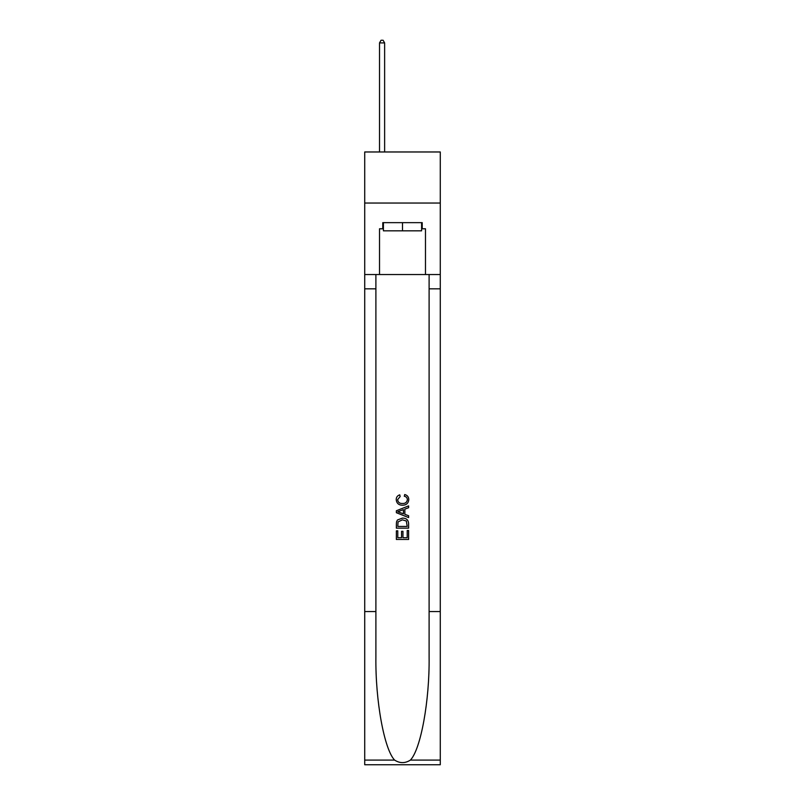 <?xml version="1.0" encoding="UTF-8"?>
<svg xmlns="http://www.w3.org/2000/svg" width="805" height="805" viewBox="0 0 805 805"><rect width="100%" height="100%" fill="white"/><g stroke="black" fill="none" stroke-linecap="round" stroke-linejoin="round"><path stroke-width="1.21" d="M440.285 203.041L440.285 151.974L364.715 151.974L364.715 203.041L440.285 203.041L440.285 274.535L425.483 274.535L425.483 228.781L422.212 228.781L422.212 222.653L382.788 222.653L382.788 228.781L383.401 228.781M421.599 222.653L421.599 230.824L383.401 230.824L383.401 222.653M402.5 222.653L402.5 230.824M407.209 530.505L407.209 537.74L402.963 537.74L407.209 537.74L407.209 530.505L408.618 530.505L408.618 539.461L396.362 539.461L396.372 530.827L396.362 539.461M401.554 531.3L401.554 537.74L397.781 537.74L401.554 537.74L401.554 531.3L402.963 531.3L402.963 537.74M397.418 520.01L396.543 521.801L397.418 520.01L402.43 518.098C406.344 518.078 408.417 519.97 408.618 523.763L408.618 528.15L396.372 528.15L396.372 523.964L396.362 528.15M404.704 494.532L404.301 496.252L404.704 494.532C407.3 495.206 408.658 496.876 408.779 499.533C408.447 503.296 406.324 505.188 402.399 505.218L402.399 505.218C398.636 505.127 396.573 503.246 396.211 499.563L396.211 499.563C396.271 497.148 397.459 495.568 399.773 494.844L400.145 496.574L397.62 499.653C397.992 502.3 399.582 503.578 402.399 503.487C405.267 503.638 406.917 502.37 407.37 499.694C407.229 497.782 406.213 496.635 404.301 496.252M410.399 760.091L440.285 760.091L440.285 764.75L364.715 764.75L364.715 611.559L375.895 611.559L375.895 657.101C375.351 700.632 384.186 749.264 394.601 760.091C399.864 763.452 405.126 763.452 410.399 760.091C420.814 749.264 429.649 700.632 429.105 657.101L429.105 274.535M396.362 510.762L396.362 512.705L408.618 517.575L396.372 512.705L396.372 510.762L408.618 505.892L396.362 510.762M429.105 611.559L440.285 611.559L440.285 274.535M364.715 611.559L364.715 203.041M375.895 274.535L375.895 611.559M440.285 760.091L440.285 611.559M364.715 274.535L379.517 274.535L379.517 228.781L382.788 228.781M379.517 274.535L425.483 274.535M421.599 228.781L422.212 228.781M408.618 505.892L408.618 507.724L404.855 509.122L404.855 514.345L408.618 515.743L408.618 517.575M400.045 512.574L403.436 513.821L403.436 509.646L397.781 511.739L400.045 512.574M403.436 509.646L403.436 513.821M396.372 523.964L396.543 521.801M406.344 521.006L407.209 526.42L406.344 521.006L402.399 519.829L398.032 521.912L397.781 526.42L407.209 526.42L397.781 526.42M396.372 530.827L397.781 530.827L397.781 537.74M384.629 151.974L384.629 42.907L379.517 42.907L379.517 151.974M379.517 42.907L381.057 40.25L383.1 40.25L384.629 42.907M429.105 288.834L440.285 288.834M375.895 288.834L364.715 288.834M364.715 760.091L394.601 760.091"/></g></svg>
